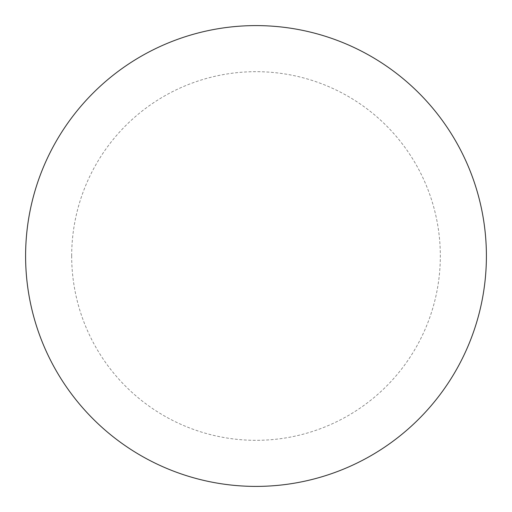 <?xml version="1.0" encoding="UTF-8"?>
<svg xmlns="http://www.w3.org/2000/svg" width="512" height="512" viewBox="0 0 512 512"><rect width="100%" height="100%" fill="white"/><g stroke="black" fill="none" stroke-linecap="round" stroke-linejoin="round"><path stroke-width="0.38" stroke-dasharray="2.56 1.92" d="M25.6 256A230.4 230.4 0 0 0 371.2 455.533A230.4 230.4 0 0 0 371.2 56.467A230.4 230.4 0 0 0 25.6 256A230.4 230.4 0 0 0 256 486.4A230.4 230.4 0 0 0 486.4 256A230.4 230.4 0 0 0 256 25.6A230.4 230.4 0 0 0 25.6 256A230.4 230.4 0 0 1 256 25.6A230.4 230.4 0 0 1 486.4 256M71.68 256A184.32 184.32 0 0 1 348.16 96.371A184.32 184.32 0 0 1 348.16 415.629A184.32 184.32 0 0 1 71.68 256"/><path stroke-width="0.77" d="M25.6 256A230.4 230.4 0 0 0 256 486.4A230.4 230.4 0 0 0 486.4 256A230.4 230.4 0 0 1 140.8 455.533A230.4 230.4 0 0 1 140.8 56.467A230.4 230.4 0 0 1 486.4 256"/></g></svg>
